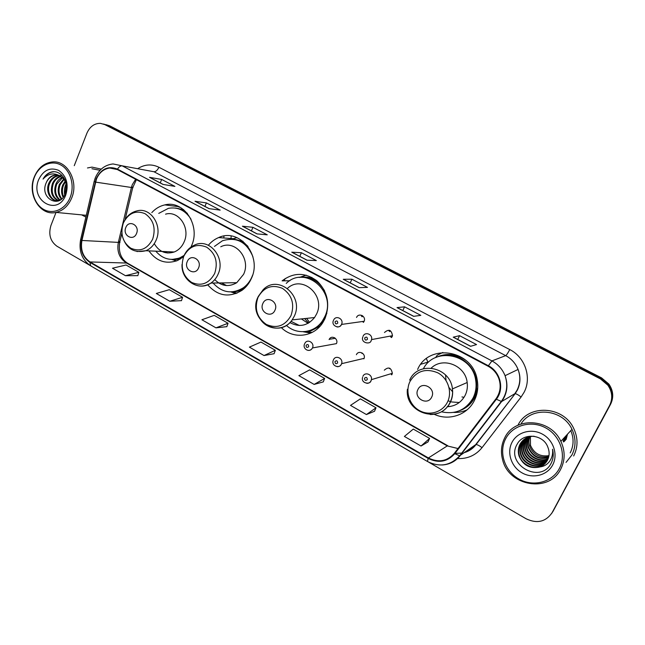 <?xml version="1.0" encoding="UTF-8"?>
<svg xmlns="http://www.w3.org/2000/svg" width="645" height="645" viewBox="0 0 645 645"><rect width="100%" height="100%" fill="white"/><g stroke="black" fill="none" stroke-linecap="round" stroke-linejoin="round"><path stroke-width="0.97" d="M434.238 414.292C448.783 421.217 467.375 415.025 474.389 400.472C477.542 394.063 478.493 387.234 477.227 379.994C472.898 349.751 428.812 342.761 417.621 369.448M281.341 327.628C293.104 339.544 313.873 337.254 322.863 322.516L324.919 318.775C330.329 304.359 327.757 291.798 317.195 281.083C305.359 272.271 293.66 272.19 282.107 280.849L289.823 280.76M307.996 331.449L311.035 332.344M207.706 284.84C217.881 296.224 229.354 298.022 242.125 290.242C246.108 287.275 249.18 283.381 251.332 278.551C262.483 255.839 239.48 227.564 218.623 237.578C214.672 239.231 211.254 241.778 208.383 245.229M148.898 250.873C156.509 261.37 166.088 264.563 177.625 260.459L183.559 256.766M190.944 247.108L191.509 245.858C200.95 225.694 183.873 199.861 164.862 204.892C159.847 205.989 155.493 208.561 151.801 212.608M304.706 343.624L304.875 343.325C307.359 338.303 314.994 342.938 312.446 347.953L336.424 343.632C338.851 338.915 331.594 334.57 329.232 339.302L329.095 339.568M391.725 337.375L391.047 336.859M363.659 322.145L363.111 321.613M220.832 237.747L220.896 236.763M363.885 358.854L364.086 358.37C365.965 353.444 358.418 349.864 356.395 354.702M391.975 374.423L392.337 373.31C391.184 367.569 388.508 366.521 384.307 370.174M392.16 336.65L392.491 335.69C391.467 329.837 388.798 328.773 384.485 332.506M364.038 321.492L364.135 321.275C366.384 316.284 358.644 312.406 356.532 317.445M551.628 513.533L610.589 404.246C613.911 397.376 613.347 390.652 608.896 384.089L601.567 377.881L109.69 125.807L106.014 124.662M428.57 462.102L526.207 518.822C537.14 523.917 545.799 521.845 552.168 512.598L609.557 405.536C612.911 398.594 612.347 391.805 607.848 385.178L600.455 378.905L104.764 124.582L107.239 125.203L103.547 124.042L107.239 125.203L601.011 378.389L107.239 125.203L109.69 125.807M609.557 405.536L610.081 404.891C613.419 397.981 612.847 391.225 608.372 384.63L601.011 378.389L608.372 384.63C612.847 391.225 613.419 397.981 610.081 404.891L552.959 511.445L610.589 404.246M81.633 214.874L85.882 217.051L81.633 214.874M96.46 179.052C99.257 172.578 103.684 168.901 109.739 168.023L117.317 169.538L488.128 366.239C493.199 369.021 496.771 373.124 498.835 378.559C501.278 385.976 500.302 392.757 495.908 398.9L454.346 453.338C447.114 461.36 438.463 462.9 428.393 457.958L90.026 261.943C83.028 257.097 80.335 249.938 81.931 240.464L96.46 179.052M96.113 178.867L81.568 240.343C79.924 250.05 82.689 257.387 89.857 262.354L428.167 458.41C438.487 463.481 447.356 461.909 454.773 453.677L496.352 399.247C504.616 389.064 500.464 371.738 488.37 365.755L117.487 169.111C108.255 165.523 101.128 168.772 96.113 178.867M470.576 346.3L476.542 344.575L459.571 335.674L453.225 337.174L470.576 346.3M453.403 337.182L470.681 346.276L453.225 337.174M457.708 339.447L459.571 335.674M413.622 316.332L420.83 315.357L404.584 306.835L397.03 307.592L413.622 316.332M397.256 307.633L413.751 316.316L397.03 307.592M402.811 310.551L404.584 306.835M359.144 287.654L367.481 287.38L351.912 279.212L343.261 279.293L359.144 287.654M343.519 279.35L359.289 287.654L343.261 279.293M350.219 282.873L351.912 279.212M162.975 184.414L174.908 186.389L161.669 179.447L149.519 177.327L162.975 184.414M149.898 177.456L163.185 184.446L149.519 177.327M160.25 182.906L161.669 179.447M209.02 208.641L220.171 210.125L206.408 202.909L195.016 201.272L209.02 208.641M195.37 201.385L209.214 208.674L195.016 201.272M204.925 206.416L206.408 202.909M256.984 233.885L267.28 234.828L252.945 227.314L242.391 226.202L256.984 233.885M242.714 226.298L257.161 233.901L242.391 226.202M251.405 230.87L252.945 227.314M306.98 260.201L316.34 260.556L301.409 252.727L291.758 252.187L306.98 260.201M292.056 252.268L307.141 260.209L291.758 252.187M299.788 256.339L301.409 252.727M101.257 169.127L92.001 167.12L87.486 167.958L92.001 167.12L101.257 169.127M573.655 455.991C578.122 447.058 578.13 437.85 573.679 428.385C563.27 405.568 527.836 404.093 517.975 425.224C527.836 404.093 563.27 405.568 573.679 428.385C578.13 437.85 578.122 447.058 573.655 455.991M104.764 124.582L100.459 123.364C94.347 123.324 89.84 126.589 86.93 133.16L74.256 165.676M56.034 212.415L50.947 225.468C48.294 234.401 50.302 241.327 56.954 246.229L89.905 265.369M366.425 414.558L376.011 407.793L360.378 398.86L350.501 405.382L366.425 414.558L374.527 411.268M421.024 446.026L429.61 438.406L413.292 429.086L404.391 436.439L421.024 446.026L428.006 441.914M215.954 327.845L228.048 323.258L214.221 315.357L201.909 319.759L215.954 327.845L226.863 326.652M169.796 301.255L182.583 297.289L169.288 289.694L156.308 293.475L169.796 301.255L181.479 300.643M125.453 275.697L138.86 272.311L126.065 264.998L112.48 268.223L125.453 275.697L137.837 275.641M314.139 384.428L324.645 378.446L309.648 369.875L298.885 375.64L314.139 384.428L323.266 381.888M264.023 355.548L275.359 350.291L260.967 342.068L249.397 347.123L264.023 355.548L274.085 353.71M275.359 350.291L274.061 353.766M228.048 323.258L226.838 326.709M182.583 297.289L181.463 300.707M138.86 272.311L137.82 275.697M324.645 378.446L323.242 381.953M376.011 407.793L374.503 411.333M429.61 438.406L427.982 441.978M70.208 197.297C74.973 185.365 70.482 170.095 60.751 164.951C51.092 159.621 38.764 165.563 34.338 177.399C29.767 189.154 34.04 204.046 43.57 209.367C53.035 214.858 65.58 209.311 70.208 197.297M71.748 197.854C78.835 181.382 67.33 160.21 52.463 161.927C44.134 162.903 38.063 167.942 34.241 177.053C26.888 194.459 40.216 216.422 56.01 212.407C63.129 210.689 68.378 205.836 71.748 197.854M100.072 170.296L91.921 168.724M65.153 193.968L66.395 184.792M65.766 192.299L66.548 186.574M63.137 197.338C61.154 193.452 61.033 189.291 62.783 184.857L65.113 181.229M63.605 196.717C61.984 192.928 61.993 189.017 63.629 184.978L65.451 181.938M61.356 199.152C57.929 195.088 57.268 190.17 59.38 184.381L63.67 178.996M61.791 198.781C58.719 194.726 58.203 189.969 60.235 184.502L64.04 179.479M59.614 200.152C54.793 196.298 53.567 190.88 55.946 183.906C57.268 180.914 59.324 178.754 62.13 177.415M60.066 199.974C55.575 196.032 54.486 190.718 56.808 184.027L62.517 177.77M58.614 200.813C51.914 197.87 49.867 192.073 52.479 183.414C54.204 179.649 56.881 177.27 60.509 176.287M58.824 200.724C52.608 197.475 50.786 191.742 53.35 183.543C54.97 179.963 57.494 177.625 60.92 176.528M60.654 199.692L58.34 200.498C50.987 202.256 44.908 191.436 48.964 182.93C51.036 178.568 54.164 176.101 58.356 175.545L58.872 175.513M59.042 200.627C51.729 202.191 45.843 191.46 49.85 183.051C51.914 178.697 55.043 176.238 59.227 175.674L59.284 175.674M59.711 175.65L61.033 175.69M46.311 182.559C38.95 198.112 59.695 209.585 65.322 193.565C70.079 182.712 60.864 169.038 51.011 172.126C47.641 173.223 44.981 175.545 43.046 179.084C48.173 173.424 53.882 172.433 60.178 176.101L55.123 175.053C51.108 175.642 48.165 178.141 46.311 182.559C48.391 178.181 51.527 175.706 55.728 175.142L57.615 175.166M60.178 176.101C63.46 177.956 65.548 180.923 66.443 185.018M59.324 175.521L65.008 179.745M38.611 179.77C29.67 200.788 57.873 216.865 65.806 194.855C68.902 184.139 66.524 175.972 58.663 170.361C50.012 166.974 43.328 170.111 38.611 179.77M85.559 215.253L86.245 215.519M43.046 179.084C45.755 174.706 49.294 172.271 53.664 171.788M64.992 194.33L66.298 184.381M64.685 194.951C64.024 190.968 64.5 187.244 66.129 183.769M136.538 233.474C140.134 225.428 128.847 219.236 125.807 227.524C122.236 235.498 133.434 241.77 136.538 233.474M154.26 243.649C159.154 251.808 165.813 254.59 174.239 251.985C178.689 250.131 182.003 246.745 184.156 241.835C190.646 227.951 178.617 210.246 165.555 214.156M191.041 219.26C185.405 210.383 177.867 206.739 168.434 208.319L158.743 213.39M187.405 213.447C183.922 210.334 179.979 208.553 175.593 208.093M231.031 238.529L231.136 236.006M223.831 237.973L223.928 236.07M164.749 251.574L167.636 253.025M172.07 259.443L180.923 257.895L183.672 256.484M155.784 251.179C162.532 258.959 170.546 261.185 179.818 257.855L184.139 255.396M176.109 261.056L172.787 259.629L180.269 259.105M179.068 207.255L179.834 207.109M198.579 267.877C202.401 259.677 190.477 253.13 187.252 261.596C183.454 269.723 195.282 276.342 198.579 267.877M214.753 279.608C221.412 286.299 228.749 287.323 236.763 282.695L243.592 274.327C251.284 258.629 234.998 239.271 220.751 246.793M213.1 283.042C222.073 292.87 232.16 294.451 243.35 287.767C247.019 285.106 249.841 281.575 251.808 277.173L252.566 275.262M252.921 256.718C246.608 241.851 236.433 236.546 222.38 240.803L214.463 246.422M248.019 246.487C243.729 241.996 238.674 239.561 232.845 239.182M284.09 280.825L285.219 278.511M234.554 282.728L235.578 283.429M221.428 282.921L226.613 285.574M231.894 291.887C236.376 291.814 240.529 290.435 244.35 287.743L247.293 285.251M235.973 293.588L230.886 291.919M231.837 239.11L236.989 237.65M274.964 310.229C279.067 301.844 266.329 294.854 262.862 303.521C258.79 311.825 271.416 318.896 274.964 310.229M289.847 322.565C299.256 327.604 307.488 325.927 314.55 317.542L316.493 314.171C326.088 295.466 302.045 274.439 287.509 288.363M286.404 325.403C296.894 335.319 314.615 333.183 322.581 320.638L324.645 316.937C337.424 292.088 305.085 264.555 286.227 283.421M306.093 331.457C313.285 330.482 319.065 326.846 323.435 320.541L326.846 313.333M324.612 290.887C319.356 281.986 311.914 277.471 302.303 277.334M311.866 277.406L309.85 277.705M306.633 318.372L309.56 322.427M304.593 318.582L308.608 323.024M301.36 318.92L308.092 323.314M291.024 321.323L299.353 325.483M307.342 331.522L312.043 332.473M310.761 333.086L303.045 331.732M299.248 277.487L306.19 275.157M431.666 397.127C436.391 388.371 421.919 380.429 417.928 389.507C413.243 398.167 427.579 406.197 431.666 397.127M447.178 406.761C455.225 406.318 461.207 402.528 465.118 395.409C467.093 391.378 467.778 387.081 467.182 382.517C465.448 365.376 442.857 356.548 431.263 368.069M441.494 411.808C455.33 414.719 465.859 410.107 473.083 397.965C475.825 392.394 476.687 386.468 475.679 380.171C472.325 354.024 434.69 346.373 423.41 368.706M461.965 409.527C467.069 406.842 470.963 402.891 473.648 397.683C476.381 392.12 477.244 386.202 476.236 379.929C473.769 362.869 454.91 350.953 439.43 356.217M464.013 397.344L461.957 396.925M452.661 391.87L449.025 387.548M446.058 380.526L445.526 374.971M448.154 400.521L448.823 401.037M448.13 400.585L448.944 401.117M448.065 400.747L450.662 401.714M451.516 401.956L459.272 402.512M447.485 406.39L450.492 406.431M467.125 409.817C462.852 411.76 458.345 412.631 453.612 412.429M442.849 352.468L437.342 355.121L435.528 357.644M530.384 436.536L530.488 445.324C534.076 453.491 540.236 456.934 548.968 455.644M559.288 468.633C566.753 454.902 560.255 435.617 545.654 427.869C531.158 419.911 512.493 425.224 505.615 438.85C498.529 452.363 504.64 471.027 518.862 479.001C532.98 487.177 552.039 482.476 559.288 468.633M560.771 469.076C565.222 460.143 565.254 450.903 560.868 441.374C550.451 418.016 514.436 416.388 504.664 437.963C501.246 444.832 500.568 452.113 502.624 459.804C508.599 486.153 549.161 493.296 560.771 469.076M566.052 462.392L571.881 455.023C576.025 446.711 576.066 438.14 571.978 429.32C562.779 408.882 531.561 406.084 520.934 424.039M548.79 456.596C539.776 458.329 533.383 454.838 529.618 446.13C528.65 442.865 528.723 439.713 529.835 436.657M548.516 457.66C539.067 460.111 532.286 456.708 528.174 447.469C527.102 443.76 527.312 440.245 528.795 436.939M548.589 457.402C539.244 459.667 532.56 456.241 528.537 447.13C527.489 443.534 527.666 440.108 529.053 436.867M548.169 458.684C540.429 462.933 529.094 457.555 526.707 448.831C525.554 444.752 525.885 440.978 527.691 437.495L527.803 437.286M548.258 458.434C540.558 462.473 529.432 457.095 527.078 448.485C525.925 444.429 526.255 440.664 528.045 437.197M547.75 459.651C539.938 464.763 527.731 459.409 525.215 450.21C524.054 446.098 524.385 442.293 526.207 438.785L526.852 437.697M547.863 459.409C540.059 464.311 528.078 458.942 525.586 449.863C524.433 445.76 524.764 441.962 526.586 438.463L527.086 437.584M547.274 460.586C539.462 466.585 526.344 461.288 523.7 451.613C522.531 447.469 522.869 443.631 524.707 440.1L525.941 438.165M547.395 460.353C539.575 466.133 526.691 460.812 524.079 451.258C522.918 447.122 523.248 443.292 525.086 439.769L526.159 438.044M546.726 461.473C539.002 468.399 524.917 463.215 522.16 453.04C520.991 448.864 521.321 444.994 523.176 441.43L525.062 438.689M546.863 461.256C539.115 467.947 525.28 462.731 522.547 452.677C521.378 448.509 521.716 444.647 523.555 441.091L525.272 438.552M546.105 462.328C538.575 470.197 523.466 465.182 520.596 454.483C519.418 450.275 519.757 446.372 521.62 442.784L524.216 439.269M546.267 462.118C538.68 469.745 523.837 464.682 520.991 454.12C519.814 449.92 520.152 446.026 522.007 442.438L524.425 439.124M539.704 466.964C543.138 465.658 545.726 463.416 547.46 460.24C549.508 456.144 549.661 451.863 547.928 447.396C543.525 434.101 523.272 432.327 517.258 444.026C505.051 463.763 538.954 483.976 550.475 464.473L551.04 463.481C553.321 459.022 553.821 454.274 552.531 449.226C553.071 453.999 551.959 458.2 549.209 461.82C546.847 464.811 543.679 466.52 539.704 466.964L539.26 467.117C529.738 468.939 522.99 465.222 519.007 455.959C517.814 451.71 518.161 447.775 520.039 444.155C523.135 438.898 527.82 436.262 534.084 436.246M545.597 462.949C538.269 471.527 522.361 466.682 519.41 455.588C518.217 451.347 518.564 447.42 520.434 443.808L523.611 439.753M526.997 437.479L527.449 436.842M511.985 442.389C506.583 452.653 511.251 466.859 522.071 472.882C532.81 479.066 547.218 475.446 552.684 464.964C558.312 454.572 553.418 440.011 542.38 434.117C531.424 428.062 517.234 432.029 511.985 442.389M563.206 440.72L563.819 440.511M564.883 440.059L565.48 439.753M563.174 440.511L563.875 440.293M564.956 439.858L565.552 439.559M566.116 439.519L567.527 434.141M563.343 441.946L564.246 437.697M564.182 441.672L565.609 436.23M565.012 440.745L566.431 435.327M565.294 440.43L566.713 435.028M601.567 377.881L600.455 378.905M135.652 179.262L132.306 184.672L131.395 187.542L118.317 242.496C116.769 251.429 119.341 258.169 126.049 262.741L447.243 445.913L457.998 448.549M137.877 168.563C144.762 164.265 151.769 163.822 158.904 167.249L509.752 349.574C507.97 352.976 506.607 355 505.68 355.629L153.929 171.731L122.195 165.838C120.559 165.692 118.994 166.789 117.487 169.111M509.752 349.574C525.086 357.104 532.02 377.712 524.03 392.394L521.12 396.973L482.009 447.67C475.607 455.467 467.311 459.087 457.12 458.547M496.352 399.247L501.616 401.545L514.799 393.716L517.137 390.04C520.362 383.412 520.676 376.559 518.064 369.456C515.589 363.353 511.461 358.741 505.68 355.629L491.925 360.91C498.061 364.248 502.439 369.174 505.067 375.688C508.373 385.089 507.22 393.708 501.616 401.545L460.135 455.684C455.572 461.401 449.621 464.497 442.293 464.981M95.194 178.117L94.17 181.39L95.138 181.995M80.585 239.843C78.658 251.252 82.052 259.943 90.76 265.901L89.857 262.354M428.167 458.41L427.458 461.489C439.737 467.552 450.46 465.666 459.635 455.83L475.639 444.679L515.178 393.66C516.492 393.869 518.475 394.974 521.12 396.973M454.773 453.677L459.635 455.83L501.165 401.617C506.922 393.764 508.228 385.121 505.067 375.688L518.064 369.456C520.765 376.503 520.563 383.332 517.451 389.959L515.178 393.66L476.05 444.558C477.453 444.631 479.437 445.671 482.009 447.67M94.122 181.592L80.673 239.472L81.568 240.343M488.37 365.755L491.925 360.91L122.195 165.838L113.036 163.943C104.958 164.862 99.072 169.433 95.379 177.641M552.168 512.598L552.959 511.445M454.991 453.395L462.143 453.064M464.827 452.355C469.189 450.879 472.793 448.323 475.639 444.679L476.05 444.558C473.107 448.452 469.27 451.121 464.537 452.564M158.904 167.249C157.485 170.264 155.824 171.755 153.929 171.731M428.393 457.958L447.243 445.913L458.023 448.525M95.508 182.108L132.709 187.679L125.122 219.558M81.931 240.464L119.664 242.456C118.325 251.768 120.881 258.637 127.331 263.063L447.815 445.768M90.026 261.943L127.331 263.063M118.616 241.246C120.034 241.883 120.389 242.286 119.664 242.456L121.849 233.288M131.564 186.865C133.015 187.397 133.394 187.671 132.709 187.679L136.401 179.665M152.663 239.174C156.042 228.145 153.494 219.647 145.02 213.664C135.692 209.972 128.468 213.076 123.348 222.968C120.059 233.812 122.558 242.23 130.854 248.236C140.094 252.106 147.366 249.091 152.663 239.174M136.998 251.558L145.859 250.736C150.487 248.776 153.921 245.213 156.163 240.045C162.895 225.411 150.366 206.787 136.805 210.931C132.112 212.076 128.323 214.793 125.436 219.082M183.688 209.698L175.085 208.021M214.672 273.472C218.268 262.209 215.591 253.437 206.65 247.164C196.798 243.23 189.162 246.293 183.736 256.363C180.237 267.433 182.858 276.116 191.613 282.413C201.369 286.541 209.061 283.566 214.672 273.472M187.413 279.083C194.371 286.767 202.216 288.097 210.939 283.074C214.051 280.906 216.422 277.971 218.058 274.246C226.056 257.694 209.069 237.296 194.234 245.237C189.646 247.349 186.228 250.849 183.994 255.718M242.98 241.23L231.926 239.11M230.975 291.919L233.53 292.072L242.077 290.282M290.976 315.671C294.846 304.118 292.008 295.023 282.47 288.38C271.956 284.131 263.797 287.146 257.976 297.426C254.211 308.778 256.992 317.783 266.32 324.443C276.737 328.894 284.953 325.975 290.976 315.671M260.024 318.678C267.046 330.627 284.534 331.457 292.177 319.888L294.209 316.324C304.488 296.039 277.955 273.827 263.112 289.774L258.177 296.563M316.058 280.14C311.188 277.479 306.093 276.552 300.755 277.366M304.69 331.635L311.003 330.869L320.186 326.072M447.412 402.19C452.54 392.096 448.017 378.252 437.866 372.85C425.934 367.924 416.638 370.802 409.978 381.493C405.044 391.467 409.373 404.987 419.323 410.51C429.207 416.186 442.43 412.365 447.412 402.19M430.247 414.525C439.213 414.477 445.88 410.486 450.258 402.561C452.339 398.296 453.064 393.748 452.435 388.911C450.283 366.65 417.952 360.45 409.672 380.131M458.901 410.954C465.996 408.608 471.31 404.076 474.857 397.368L477.751 387.468M466.351 360.708C456.668 353.742 446.638 352.613 436.262 357.322M570.212 452.854C573.8 445.719 573.994 438.302 570.793 430.61M362.675 315.865L362.079 316.792M361.49 316.219L361.95 315.421M333.61 320.122C335.827 314.768 343.995 318.904 341.624 324.209L341.519 324.435C340.512 326.33 338.988 327.16 336.948 326.934M335.102 321.694C335.15 323.975 336.029 324.459 337.746 323.137C337.698 320.855 336.819 320.372 335.102 321.694M362.724 321.661L363.49 322.371M390.298 330.643L389.661 331.619M389.016 331.014L389.443 330.272M364.731 337.859C364.78 340.165 365.683 340.657 367.44 339.334C367.4 337.029 366.497 336.529 364.731 337.859M390.685 336.932L391.571 337.561M363.095 336.198C365.159 331.24 372.955 334.352 371.552 339.592L371.206 340.616M334.255 338.472L334.586 337.73M308.665 346.712C308.624 344.462 307.762 343.978 306.093 345.269C306.133 347.518 306.996 348.002 308.665 346.712M304.521 344.035C302.344 348.76 309.253 353.25 312.39 348.074C311.438 349.784 310.027 350.558 308.173 350.396M333.481 359.765C335.618 354.629 343.575 358.443 341.592 363.683L341.39 364.199C340.455 365.965 339.028 366.787 337.101 366.658M337.617 362.982C337.569 360.7 336.69 360.208 334.981 361.498C335.021 363.772 335.9 364.272 337.617 362.982M362.2 352.992L361.934 353.476M426.426 358.636L427.893 362.111L426.377 358.668M391.33 374.616L391.749 374.834M362.933 376.301C364.949 371.48 372.617 374.495 371.415 379.663L371.036 380.848C370.101 382.59 368.674 383.412 366.755 383.315M367.279 379.647C367.231 377.341 366.328 376.833 364.57 378.123C364.61 380.429 365.513 380.937 367.279 379.647M389.749 368.206L389.475 368.69M335.352 338.286L329.232 339.302M179.092 206.731L164.862 204.892M232.958 238.682L218.623 237.578M608.896 384.089L607.848 385.178M109.739 168.023L116.818 169.288M90.76 265.901L427.458 461.489M462.094 453.137L455.048 453.322M59.13 200.587L58.34 200.498M59.227 175.674L58.356 175.545M55.728 175.142L55.123 175.053M86.285 215.325L56.01 212.407M180.923 257.895L179.818 257.855M174.239 251.985L145.859 250.736C133.741 253.533 125.84 248.414 122.147 235.401M171.586 259.435L176.649 260.862M244.35 287.743L243.35 287.767M236.763 282.695L210.939 283.074C198.531 291.871 180.963 280.252 182.035 264.377M183.728 256.355L183.414 257.178M231.031 291.919L237.167 293.104M323.435 320.541L322.581 320.638M314.55 317.542L292.177 319.888C278.398 340.221 247.301 319.202 257.863 297.272M467.182 382.517L452.435 388.911C452.975 393.781 452.153 398.36 449.952 402.641C439.705 424.41 404.665 412.881 407.39 389.257M476.236 379.929L475.679 380.171M459.732 410.615C466.432 408.132 471.471 403.714 474.849 397.368L475.865 397.054M571.978 429.32L560.868 441.374M530.488 445.324L529.618 446.13M519.41 455.588L519.007 455.959M333.441 320.476C330.756 325.781 339.722 329.547 341.511 324.435L364.135 321.275M362.804 337.004C360.474 342.882 370.375 344.986 371.149 340.625L371.552 339.592L392.491 335.69M364.086 358.37L341.592 363.683L341.358 364.207C339.665 368.972 330.788 365.909 333.312 360.184M427.893 362.111L420.83 364.248M392.337 373.31L371.415 379.663L370.956 380.864C370.182 384.847 360.724 383.533 362.595 377.301"/></g></svg>
